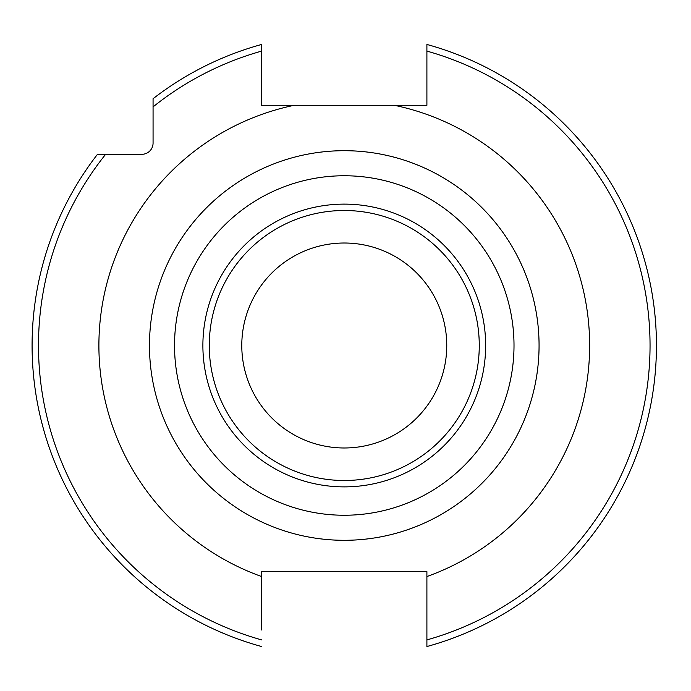 <?xml version="1.0" encoding="UTF-8"?>
<svg xmlns="http://www.w3.org/2000/svg" width="691" height="691" viewBox="0 0 691 691"><rect width="100%" height="100%" fill="white"/><g stroke="black" fill="none" stroke-linecap="round" stroke-linejoin="round"><path stroke-width="1.04" d="M261.639 629.993L261.639 571.612L426.9 571.612L426.9 576.544A245.374 245.374 0 0 0 394.38 105.3L426.9 105.3L426.9 44.457A312.177 312.177 0 0 1 426.9 646.543L426.9 576.544M261.639 639.901A305.776 305.776 0 0 1 105.645 154.3L141.862 154.3A11.211 11.211 0 0 0 153.065 143.089L153.065 106.88A305.776 305.776 0 0 1 261.639 51.099L261.639 105.3L294.159 105.3A245.374 245.374 0 0 0 261.639 576.544M394.38 105.3L294.159 105.3M344.273 515.244A169.744 169.744 0 0 1 174.529 345.5A169.744 169.744 0 0 1 344.273 175.756A169.744 169.744 0 0 1 514.009 345.5A169.744 169.744 0 0 1 344.273 515.244M344.273 243.016A102.484 102.484 0 0 1 446.757 345.5A102.484 102.484 0 0 1 344.273 447.984A102.484 102.484 0 0 1 241.781 345.5A102.484 102.484 0 0 1 344.273 243.016M426.9 51.099A305.776 305.776 0 0 1 426.9 639.901L426.9 646.543M261.639 51.099L261.639 44.457A312.177 312.177 0 0 0 153.065 98.718L153.065 106.88M105.645 154.3L97.491 154.3A312.177 312.177 0 0 0 261.639 646.543M344.273 150.698A194.802 194.802 0 0 0 149.472 345.5A194.802 194.802 0 0 0 344.273 540.302A194.802 194.802 0 0 0 539.066 345.5A194.802 194.802 0 0 0 344.273 150.698M344.273 204.121A141.379 141.379 0 0 1 485.652 345.5A141.379 141.379 0 0 1 344.273 486.879A141.379 141.379 0 0 1 202.886 345.5A141.379 141.379 0 0 1 344.273 204.121M344.273 210.505A134.995 134.995 0 0 1 479.269 345.5A134.995 134.995 0 0 1 344.273 480.495A134.995 134.995 0 0 1 209.269 345.5A134.995 134.995 0 0 1 344.273 210.505"/></g></svg>
